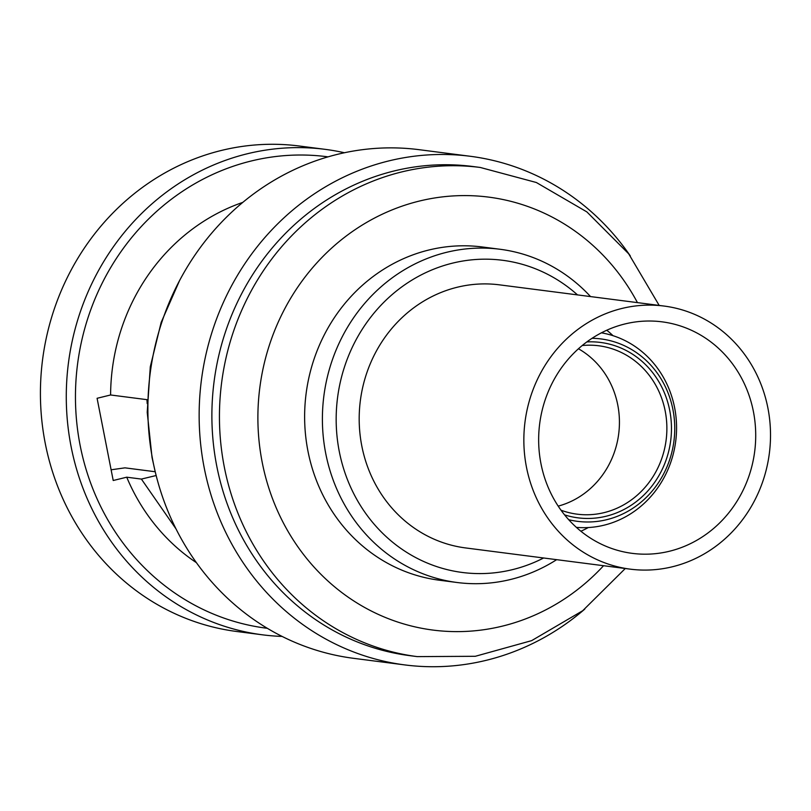 <?xml version="1.0" encoding="UTF-8"?>
<svg xmlns="http://www.w3.org/2000/svg" width="811" height="811" viewBox="0 0 811 811"><rect width="100%" height="100%" fill="white"/><g stroke="black" fill="none" stroke-linecap="round" stroke-linejoin="round"><path stroke-width="1.22" d="M262.592 634.831L236.731 631.495A244.75 227.293 -82.7 0 1 40.55 401.78A244.75 227.293 -82.7 0 1 221.251 150.481A244.75 227.293 -82.7 0 1 299.269 146.01L325.13 149.346A244.75 227.293 97.3 0 0 247.112 153.816A244.75 227.293 97.3 0 0 66.411 405.105A244.75 227.293 97.3 0 0 262.592 634.831A244.75 227.293 97.3 0 0 282.106 636.422M328.039 156.858A237.674 220.724 97.3 0 0 251.065 161.034A237.674 220.724 97.3 0 0 75.605 405.723A237.674 220.724 97.3 0 0 267.306 628.302M196.414 562.672A199.881 185.628 -82.7 0 1 126.729 477.192L113.216 480.507L97.087 398.292L110.6 394.977A199.881 185.628 97.3 0 1 242.824 202.375M344.411 152.742A244.75 227.293 97.3 0 0 325.13 149.346M111.117 469.792L124.965 467.846L155.236 471.749M156.158 475.52L141.388 479.078L126.729 477.192M175.997 528.873L141.388 479.078M147.278 399.701L110.6 394.977M630.289 255.901A256.418 238.13 97.3 0 0 470.35 156.29L419.084 149.68A256.418 238.13 97.3 0 0 337.346 154.364A256.418 238.13 97.3 0 0 152.965 461.307A256.418 238.13 97.3 0 0 353.566 658.319L404.821 664.919A256.418 238.13 97.3 0 0 486.559 660.235A256.418 238.13 97.3 0 0 584.792 609.091M470.35 156.29A256.418 238.13 97.3 0 0 388.611 160.963A256.418 238.13 97.3 0 0 204.23 467.906A256.418 238.13 97.3 0 0 404.821 664.919M216.78 466.183A246.595 229.006 97.3 0 0 409.697 655.643L417.239 656.616A246.595 229.006 -82.7 0 1 224.333 467.146A246.595 229.006 97.3 0 1 480.254 167.461L472.712 166.488A246.595 229.006 97.3 0 0 216.78 466.183M637.446 302.625A218.26 202.689 97.3 0 0 389.148 211.124A218.26 202.689 97.3 0 0 262.217 462.382A218.26 202.689 97.3 0 0 402.408 623.527A218.26 202.689 97.3 0 0 603.556 565.713M556.65 559.671A167.999 156.016 -82.7 0 1 457.151 582.511L439.38 580.22A167.999 156.016 -82.7 0 1 307.957 451.139A167.999 156.016 -82.7 0 1 482.312 246.98L500.083 249.271A167.999 156.016 -82.7 0 1 590.54 296.583M457.151 582.511A167.999 156.016 -82.7 0 1 325.728 453.43A167.999 156.016 -82.7 0 1 500.083 249.271M543.623 557.988A157.385 146.162 -82.7 0 1 339.292 451.565A157.385 146.162 -82.7 0 1 407.821 282.725A157.385 146.162 -82.7 0 1 577.513 294.9M465.575 547.932A132.629 123.171 -82.7 0 1 361.818 446.03A132.629 123.171 -82.7 0 1 499.464 284.843L664.128 306.061A132.629 123.171 97.3 0 0 526.481 467.248A132.629 123.171 -82.7 0 0 630.238 569.15L465.575 547.932M664.128 306.061A132.629 123.171 97.3 0 1 767.885 407.963A132.629 123.171 -82.7 0 1 630.238 569.15M753.399 411.522A116.713 108.39 -82.7 0 1 632.276 553.366A116.713 108.39 -82.7 0 1 540.967 463.689A116.713 108.39 97.3 0 1 662.1 321.845A116.713 108.39 97.3 0 1 753.399 411.522M588.32 527.535A116.713 108.39 -82.7 0 1 580.899 531.235M606.79 330.229A116.713 108.39 -82.7 0 1 613.035 335.693M601.427 332.834A98.141 91.146 97.3 0 1 674.62 407.7A98.141 91.146 -82.7 0 1 576.368 527.363M568.704 519.699A91.957 85.398 -82.7 0 0 672.927 409.585A91.957 85.398 97.3 0 0 592.081 338.299M586.86 341.918A88.419 82.114 -82.7 0 1 669.714 410.376A88.419 82.114 -82.7 0 1 564.578 514.873M582.227 345.537A84.881 78.829 -82.7 0 1 598.792 345.78A84.881 78.829 -82.7 0 1 665.192 411.005A84.881 78.829 -82.7 0 1 577.097 514.164A84.881 78.829 -82.7 0 1 561.009 510.2M578.466 348.771A84.881 78.829 -82.7 0 1 617.749 404.892A84.881 78.829 -82.7 0 1 558.191 506.125M154.992 470.715L152.042 457.546L147.217 412.302L150.299 366.734L161.166 322.403L179.454 280.829M659.181 305.423L628.667 253.782L586.88 211.914L536.345 182.505L480.254 167.461M417.239 656.616L475.307 656.292L531.641 640.639L582.683 610.734L625.281 568.511M147.196 403.584L146.963 399.661"/></g></svg>
